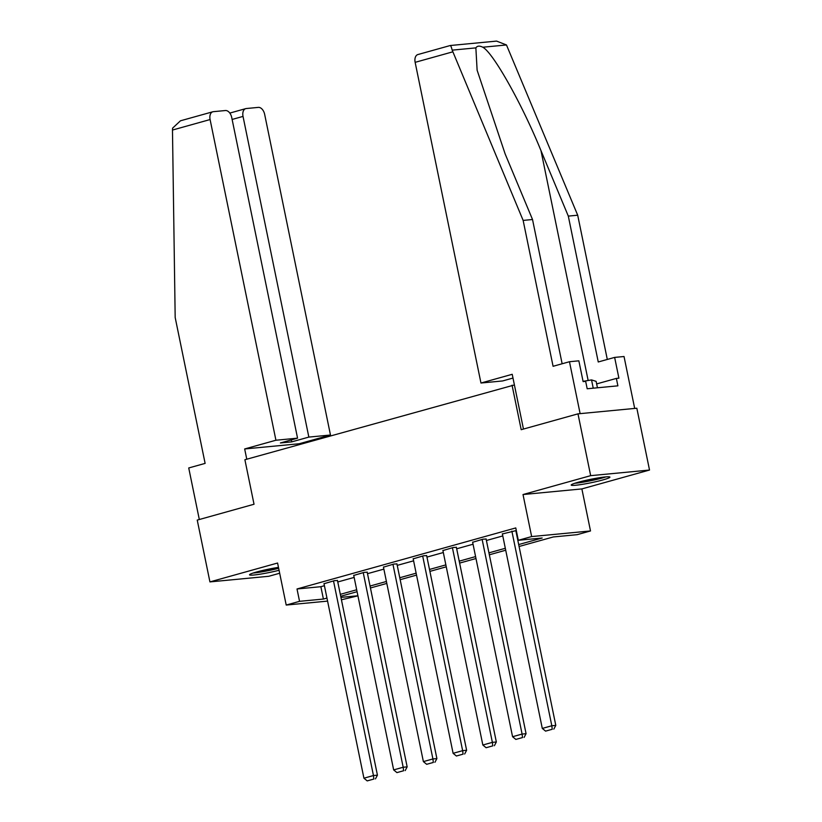 <?xml version="1.0" encoding="UTF-8"?>
<svg xmlns="http://www.w3.org/2000/svg" width="822" height="822" viewBox="0 0 822 822"><rect width="100%" height="100%" fill="white"/><g stroke="black" fill="none" stroke-linecap="round" stroke-linejoin="round"><path stroke-width="1.23" d="M278.473 567.375A19.759 1.716 168.4 0 0 256.485 572.03A19.759 1.716 168.4 0 0 249.539 574.825A19.759 1.716 168.4 0 0 259.608 574.27A19.759 1.716 168.4 0 0 279.069 570.263M602.968 479.904A19.759 1.716 168.4 0 0 609.914 477.12A19.759 1.716 168.4 0 0 598.611 477.859A19.759 1.716 168.4 0 0 578.154 482.278A19.759 1.716 168.4 0 0 571.198 485.062A19.759 1.716 168.4 0 0 582.51 484.322A19.759 1.716 168.4 0 0 602.968 479.904M357.93 595.847L341.438 599.783M514.408 384.963L244.894 459.734L254.029 504.246L197.239 520.09L209.929 581.904L268.784 576.284L279.675 573.242M512.055 385.189L521.199 429.69L577.979 413.846L636.834 408.226L649.524 470.04L590.669 475.661L523.018 494.536L531.649 536.571L590.504 530.95L577.167 534.67L553.309 536.951L519.072 546.496M523.018 494.536L581.873 488.915L649.524 470.04M581.873 488.915L590.504 530.95M577.979 413.846L590.669 475.661M518.682 544.565L542.171 538.009L518.312 540.29L515.774 527.929L297.009 588.973L320.868 586.692L324.413 585.706M337.78 581.976L354.138 577.414M367.506 573.684L383.874 569.112M397.232 565.382L413.6 560.82M426.957 557.09L443.325 552.528M456.693 548.798L473.051 544.226M486.418 540.496L502.776 535.934M516.308 530.539L502.376 533.961M486.121 539.047L483.089 539.16L472.65 542.263M456.395 547.349L453.364 547.462L442.924 550.555M426.659 555.641L423.638 555.754L413.199 558.847M396.934 563.933L393.913 564.046L383.463 567.149M367.208 572.235L364.187 572.348L353.737 575.441M337.482 580.527L334.462 580.64L324.012 583.733M327.577 601.108L286.21 605.054L277.579 563.029L209.929 581.904M286.21 605.054L299.547 601.334L323.406 599.053L326.951 598.067M297.009 588.973L299.547 601.334M518.312 540.29L531.649 536.571M340.945 597.378L357.909 595.765M505.715 550.226L489.347 554.799M475.989 558.528L459.621 563.091M446.264 566.82L429.896 571.382M416.528 575.112L400.17 579.685M386.802 583.414L370.445 587.977M357.077 591.706L340.709 596.269M340.318 594.337L356.676 589.775M370.044 586.045L386.412 581.473M399.769 577.743L416.138 573.181M429.495 569.451L445.863 564.889M459.231 561.159L475.589 556.586M488.956 552.857L505.314 548.295M320.868 586.692L323.406 599.053M511.87 531.135L551.819 725.764L555.795 725.384L515.815 530.58M502.345 533.797L542.294 728.426L551.819 725.764L552.24 729.268L545.572 731.128L552.24 729.268M555.795 725.384L553.833 729.114M545.572 731.128L542.294 728.426M574.794 483.285A19.636 1.706 168.4 0 0 605.917 476.894M597.45 387.789L596.125 381.367L591.542 379.908L583.075 381.357M593.237 388.19L591.542 379.908M604.221 477.068A17.098 1.48 -11.6 0 1 576.417 482.781M253.125 573.047A19.636 1.706 168.4 0 0 278.658 568.279M278.607 568.023A17.098 1.48 -11.6 0 1 254.748 572.533M450.117 45.611C450.631 45.292 451.329 46.803 452.192 50.142L523.141 220.419L553.083 366.293L569.471 361.721L578.852 360.827L583.117 381.593L585.665 381.346L587.185 388.765L617.887 385.837L616.366 378.418L618.904 378.171L614.64 357.406L598.252 361.978L568.31 216.104L577.702 215.21L506.475 44.963L496.58 41.1L450.261 45.518L417.864 54.56A7.604 4.747 -105.6 0 0 415.141 62.338L480.962 383.021L502.591 380.956L512.99 378.058M568.31 216.104L540.968 150.611C522.032 104.034 493.087 52.598 482.791 47.224C479.545 45.59 477.233 45.816 475.866 47.882L477.12 70.209L505.181 154.022L532.522 219.515L562.135 363.766M614.64 357.406L624.032 356.512L634.687 408.431L580.127 413.641L569.471 361.721M577.702 215.21L607.304 359.45M523.141 220.419L532.522 219.515M523.46 429.063L512.219 374.298L480.962 383.021M616.366 378.418L596.649 383.915M172.476 130.051L172.589 128.16L180.46 120.803L212.826 111.771A7.604 4.747 74.4 0 0 210.093 119.55L172.476 130.051L175.178 317.508L205.12 463.392L188.731 467.965L199.314 519.514M299.393 444.527L299.229 443.746L330.475 435.023L264.653 114.34A7.604 4.747 74.4 0 0 258.355 107.384L246.271 108.535A7.604 4.747 74.4 0 0 245.747 108.627A7.604 4.747 74.4 0 0 243.024 116.405L232.133 119.447M330.475 435.023L308.846 437.088L243.024 116.405M308.846 437.088L291.697 441.876L280.405 442.955L297.554 438.167L231.722 117.484A7.604 4.747 74.4 0 0 225.434 110.528L213.34 111.679A7.604 4.747 74.4 0 0 212.826 111.771M297.554 438.167L275.925 440.232L210.093 119.55M299.229 443.746L244.668 448.956L275.925 440.232M246.775 459.21L244.668 448.956M291.697 441.876L291.296 439.914M482.144 539.427L522.093 734.067L526.07 733.686L486.079 538.883M472.609 542.088L512.568 736.718L522.093 734.067L522.515 737.56L515.846 739.42L522.515 737.56M526.07 733.686L524.107 737.406M515.846 739.42L512.568 736.718M452.419 547.719L492.368 742.358L496.344 741.978L456.354 547.175M442.883 550.38L482.843 745.02L492.368 742.358L492.789 745.862L486.121 747.722L492.789 745.862M496.344 741.978L494.382 745.708M486.121 747.722L482.843 745.02M422.683 556.021L462.642 750.65L466.619 750.27L426.628 555.467M413.158 558.683L453.107 753.312L462.642 750.65L463.063 754.154L456.395 756.014L463.063 754.154M466.619 750.27L464.656 754M456.395 756.014L453.107 753.312M392.957 564.313L432.917 758.953L436.893 758.572L396.903 563.758M383.432 566.975L423.381 761.604L432.917 758.953L433.338 762.446L426.669 764.306L433.338 762.446M436.893 758.572L434.93 762.292M426.669 764.306L423.381 761.604M363.232 572.605L403.181 767.245L407.157 766.864L367.177 572.061M353.707 575.266L393.656 769.906L403.181 767.245L403.612 770.748L396.934 772.608L403.612 770.748M407.157 766.864L405.195 770.594M396.934 772.608L393.656 769.906M333.506 580.907L373.455 775.536L377.432 775.156L337.441 580.353M323.981 583.569L363.93 778.198L373.455 775.536L373.876 779.04L367.208 780.9L373.876 779.04M377.432 775.156L375.469 778.886M367.208 780.9L363.93 778.198M506.475 44.963L482.791 47.224M475.866 47.882L452.192 50.142M452.758 51.837L415.141 62.338M588.151 380.494L540.968 150.611M245.747 108.627L229.821 113.076"/></g></svg>
